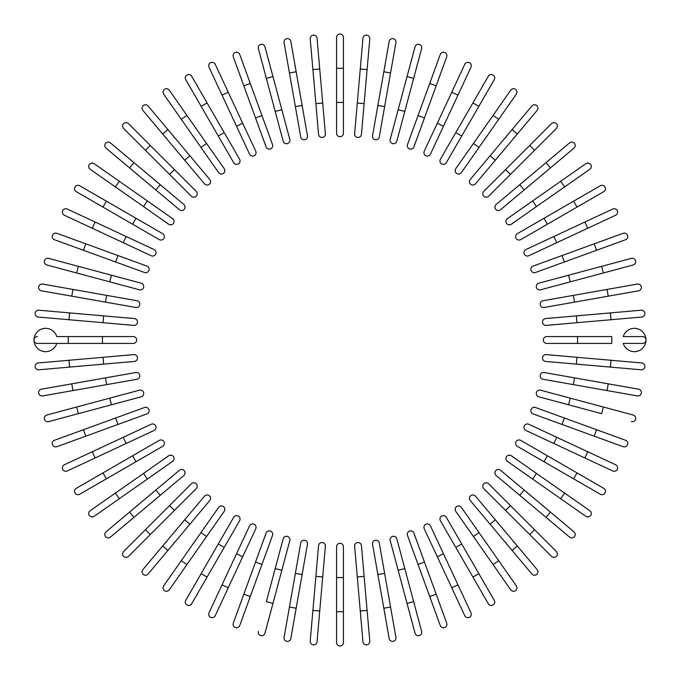 <?xml version="1.0" encoding="UTF-8"?>
<svg xmlns="http://www.w3.org/2000/svg" width="680" height="680" viewBox="0 0 680 680"><rect width="100%" height="100%" fill="white"/><g stroke="black" fill="none" stroke-linecap="round" stroke-linejoin="round"><path stroke-width="1.02" d="M343.425 37.425L343.425 133.263A3.425 3.425 0 0 1 340 136.689A3.425 3.425 0 0 1 336.575 133.263L336.575 37.425A3.425 3.425 0 0 1 340 34A3.425 3.425 0 0 1 343.425 37.425M317.041 38.276A3.425 3.425 0 0 0 313.327 35.164A3.425 3.425 0 0 0 310.216 38.87A3.425 3.425 0 0 1 313.327 35.164A3.425 3.425 0 0 1 317.041 38.276L325.389 133.748L322.702 103.062L315.885 103.657L310.216 38.87A3.425 3.425 0 0 1 313.327 35.164A3.425 3.425 0 0 1 317.041 38.276M325.389 133.748A3.425 3.425 0 0 1 322.277 137.462A3.425 3.425 0 0 1 318.572 134.351L315.885 103.657M290.827 41.429A3.425 3.425 0 0 0 286.866 38.649A3.425 3.425 0 0 0 284.087 42.611A3.425 3.425 0 0 1 286.866 38.649A3.425 3.425 0 0 1 290.827 41.429L296.174 71.766L290.827 41.429A3.425 3.425 0 0 0 286.866 38.649A3.425 3.425 0 0 0 284.087 42.611L289.433 72.956L296.174 71.766L307.471 135.805L302.124 105.468L295.383 106.658L289.433 72.956M300.73 136.994L295.383 106.658L300.73 136.994A3.425 3.425 0 0 0 304.691 139.774A3.425 3.425 0 0 0 307.471 135.805M264.996 46.843A3.425 3.425 0 0 0 260.805 44.43A3.425 3.425 0 0 0 258.383 48.62L266.356 78.378L272.969 76.602L264.996 46.843L289.799 139.417A3.425 3.425 0 0 1 287.376 143.616A3.425 3.425 0 0 1 283.186 141.194L266.356 78.378M281.826 109.667L275.213 111.435L283.186 141.194M239.725 54.502A3.425 3.425 0 0 0 235.339 52.453A3.425 3.425 0 0 0 233.3 56.84A3.425 3.425 0 0 1 235.339 52.453A3.425 3.425 0 0 1 239.725 54.502L250.266 83.445L239.725 54.502A3.425 3.425 0 0 0 235.339 52.453A3.425 3.425 0 0 0 233.3 56.84L243.831 85.791L250.266 83.445L272.51 144.559L261.97 115.608L255.535 117.955L243.831 85.791M272.51 144.559A3.425 3.425 0 0 1 270.462 148.945A3.425 3.425 0 0 1 266.075 146.897L255.535 117.955M215.228 64.328L228.25 92.242L215.228 64.328A3.425 3.425 0 0 0 210.681 62.671A3.425 3.425 0 0 0 209.023 67.218L222.046 95.141L209.023 67.218M249.526 154.079L236.504 126.157L242.709 123.267L228.25 92.242L255.731 151.181A3.425 3.425 0 0 1 254.074 155.737A3.425 3.425 0 0 1 249.526 154.079L222.046 95.141L228.25 92.242M185.75 79.671A3.425 3.425 0 0 1 187 74.996A3.425 3.425 0 0 1 191.675 76.245A3.425 3.425 0 0 0 187 74.996A3.425 3.425 0 0 0 185.75 79.671L201.153 106.352L185.75 79.671A3.425 3.425 0 0 1 187 74.996A3.425 3.425 0 0 1 191.675 76.245L239.598 159.248L224.196 132.566L218.263 135.992L201.153 106.352L207.077 102.927M233.665 162.673L218.263 135.992L233.665 162.673A3.425 3.425 0 0 0 238.34 163.922A3.425 3.425 0 0 0 239.598 159.248M186.923 115.413L169.252 90.177A3.425 3.425 0 0 0 164.483 89.343A3.425 3.425 0 0 0 163.642 94.103L181.314 119.34L186.923 115.413L224.222 168.682A3.425 3.425 0 0 1 223.38 173.451A3.425 3.425 0 0 1 218.62 172.609L181.314 119.34M206.558 143.454L200.948 147.381L218.62 172.609M148.13 106.012A3.425 3.425 0 0 0 143.31 105.587A3.425 3.425 0 0 0 142.885 110.415L162.69 134.011L142.885 110.415A3.425 3.425 0 0 1 143.31 105.587A3.425 3.425 0 0 1 148.13 106.012L167.934 129.608L148.13 106.012A3.425 3.425 0 0 0 143.31 105.587A3.425 3.425 0 0 0 142.885 110.415M189.932 155.831L209.729 179.427A3.425 3.425 0 0 1 209.312 184.255A3.425 3.425 0 0 1 204.493 183.829L162.69 134.011L184.688 160.233L189.932 155.831L167.934 129.608L162.69 134.011M204.493 183.829A3.425 3.425 0 0 0 209.312 184.255A3.425 3.425 0 0 0 209.729 179.427A3.425 3.425 0 0 1 209.312 184.255A3.425 3.425 0 0 1 204.493 183.829M128.469 123.624A3.425 3.425 0 0 0 123.624 123.624A3.425 3.425 0 0 0 123.624 128.469L145.409 150.246L123.624 128.469A3.425 3.425 0 0 1 123.624 123.624A3.425 3.425 0 0 1 128.469 123.624L150.246 145.409L128.469 123.624A3.425 3.425 0 0 0 123.624 123.624A3.425 3.425 0 0 0 123.624 128.469M174.454 169.609L196.231 191.394A3.425 3.425 0 0 1 196.231 196.231A3.425 3.425 0 0 1 191.394 196.231L145.409 150.246L150.246 145.409L174.454 169.609L169.609 174.454L191.394 196.231A3.425 3.425 0 0 0 196.231 196.231A3.425 3.425 0 0 0 196.231 191.394A3.425 3.425 0 0 1 196.231 196.231A3.425 3.425 0 0 1 191.394 196.231M106.012 148.13A3.425 3.425 0 0 1 105.587 143.31A3.425 3.425 0 0 1 110.415 142.885A3.425 3.425 0 0 0 105.587 143.31A3.425 3.425 0 0 0 106.012 148.13L129.608 167.934L106.012 148.13A3.425 3.425 0 0 1 105.587 143.31A3.425 3.425 0 0 1 110.415 142.885L183.829 204.493L160.233 184.688L155.831 189.932L129.608 167.934L134.011 162.69M183.829 204.493A3.425 3.425 0 0 1 184.255 209.312A3.425 3.425 0 0 1 179.427 209.729A3.425 3.425 0 0 0 184.255 209.312A3.425 3.425 0 0 0 183.829 204.493A3.425 3.425 0 0 1 184.255 209.312A3.425 3.425 0 0 1 179.427 209.729L155.831 189.932M172.609 218.62A3.425 3.425 0 0 1 173.451 223.38A3.425 3.425 0 0 1 168.682 224.222L115.413 186.923L119.34 181.314L172.609 218.62L94.103 163.642A3.425 3.425 0 0 0 89.343 164.483A3.425 3.425 0 0 0 90.177 169.252L115.413 186.923L90.177 169.252M79.671 185.75A3.425 3.425 0 0 0 74.996 187A3.425 3.425 0 0 0 76.245 191.675L102.927 207.077L106.352 201.153L79.671 185.75L162.673 233.665A3.425 3.425 0 0 1 163.922 238.34A3.425 3.425 0 0 1 159.248 239.598L102.927 207.077M159.248 239.598A3.425 3.425 0 0 0 163.922 238.34A3.425 3.425 0 0 0 162.673 233.665A3.425 3.425 0 0 1 163.922 238.34A3.425 3.425 0 0 1 159.248 239.598M67.218 209.023L95.141 222.046L67.218 209.023A3.425 3.425 0 0 0 62.671 210.681A3.425 3.425 0 0 0 64.328 215.228L92.242 228.25L64.328 215.228M154.079 249.526L126.157 236.504L154.079 249.526A3.425 3.425 0 0 1 155.737 254.074A3.425 3.425 0 0 1 151.181 255.731L92.242 228.25L95.141 222.046L126.157 236.504L123.267 242.709L151.181 255.731M85.791 243.831L56.84 233.3A3.425 3.425 0 0 0 52.453 235.339A3.425 3.425 0 0 0 54.502 239.725L83.445 250.266L85.791 243.831L146.897 266.075L117.955 255.535L115.608 261.97L83.445 250.266M146.897 266.075A3.425 3.425 0 0 1 148.945 270.462A3.425 3.425 0 0 1 144.559 272.51A3.425 3.425 0 0 0 148.945 270.462A3.425 3.425 0 0 0 146.897 266.075A3.425 3.425 0 0 1 148.945 270.462A3.425 3.425 0 0 1 144.559 272.51L115.608 261.97M48.62 258.383A3.425 3.425 0 0 0 44.43 260.805A3.425 3.425 0 0 0 46.843 264.996L76.602 272.969L78.378 266.356L48.62 258.383L141.194 283.186L111.435 275.213L109.667 281.826L76.602 272.969M141.194 283.186A3.425 3.425 0 0 1 143.616 287.376A3.425 3.425 0 0 1 139.417 289.799L109.667 281.826M42.611 284.087A3.425 3.425 0 0 0 38.649 286.866A3.425 3.425 0 0 0 41.429 290.827A3.425 3.425 0 0 1 38.649 286.866A3.425 3.425 0 0 1 42.611 284.087L72.956 289.433L42.611 284.087A3.425 3.425 0 0 0 38.649 286.866A3.425 3.425 0 0 0 41.429 290.827L71.766 296.174L72.956 289.433L136.994 300.73L106.658 295.383L105.468 302.124L71.766 296.174M135.805 307.471L105.468 302.124L135.805 307.471A3.425 3.425 0 0 0 139.774 304.691A3.425 3.425 0 0 0 136.994 300.73M38.87 310.216A3.425 3.425 0 0 0 35.164 313.327A3.425 3.425 0 0 0 38.276 317.041L68.96 319.727L38.276 317.041A3.425 3.425 0 0 1 35.164 313.327A3.425 3.425 0 0 1 38.87 310.216L69.564 312.902L38.87 310.216A3.425 3.425 0 0 0 35.164 313.327A3.425 3.425 0 0 0 38.276 317.041M103.657 315.885L134.351 318.572A3.425 3.425 0 0 1 137.462 322.277A3.425 3.425 0 0 1 133.748 325.389L68.96 319.727L69.564 312.902L103.657 315.885L103.062 322.702L133.748 325.389M68.23 336.575L56.763 336.575A11.636 11.636 0 0 0 34 340A11.636 11.636 0 0 0 56.763 343.425L37.425 343.425L68.23 343.425L68.23 336.575L133.263 336.575A3.425 3.425 0 0 1 136.689 340A3.425 3.425 0 0 1 133.263 343.425L68.23 343.425M37.425 336.575A3.425 3.425 0 0 0 34 340A3.425 3.425 0 0 0 37.425 343.425A3.425 3.425 0 0 1 34 340A3.425 3.425 0 0 1 37.425 336.575M38.276 362.958A3.425 3.425 0 0 0 35.164 366.673A3.425 3.425 0 0 0 38.87 369.784L69.564 367.098L38.87 369.784A3.425 3.425 0 0 1 35.164 366.673A3.425 3.425 0 0 1 38.276 362.958L68.96 360.273L38.276 362.958A3.425 3.425 0 0 0 35.164 366.673A3.425 3.425 0 0 0 38.87 369.784M133.748 354.611L103.062 357.298L133.748 354.611A3.425 3.425 0 0 1 137.462 357.723A3.425 3.425 0 0 1 134.351 361.428L69.564 367.098L68.96 360.273L103.062 357.298L103.657 364.115M41.429 389.173A3.425 3.425 0 0 0 38.649 393.133A3.425 3.425 0 0 0 42.611 395.913A3.425 3.425 0 0 1 38.649 393.133A3.425 3.425 0 0 1 41.429 389.173L71.766 383.826L41.429 389.173A3.425 3.425 0 0 0 38.649 393.133A3.425 3.425 0 0 0 42.611 395.913L72.956 390.567L71.766 383.826L135.805 372.529L105.468 377.876L106.658 384.616L72.956 390.567M136.994 379.27L106.658 384.616L136.994 379.27A3.425 3.425 0 0 0 139.774 375.309A3.425 3.425 0 0 0 135.805 372.529M46.843 415.004A3.425 3.425 0 0 0 44.43 419.195A3.425 3.425 0 0 0 48.62 421.617L78.378 413.644L76.602 407.031L46.843 415.004L139.417 390.201A3.425 3.425 0 0 1 143.616 392.624A3.425 3.425 0 0 1 141.194 396.814L78.378 413.644M109.667 398.174L111.435 404.787L141.194 396.814M54.502 440.274A3.425 3.425 0 0 0 52.453 444.66A3.425 3.425 0 0 0 56.84 446.7A3.425 3.425 0 0 1 52.453 444.66A3.425 3.425 0 0 1 54.502 440.274L83.445 429.734L54.502 440.274A3.425 3.425 0 0 0 52.453 444.66A3.425 3.425 0 0 0 56.84 446.7L85.791 436.169L83.445 429.734L144.559 407.49A3.425 3.425 0 0 1 148.945 409.538A3.425 3.425 0 0 1 146.897 413.925L85.791 436.169M64.328 464.771L92.242 451.75L64.328 464.771A3.425 3.425 0 0 0 62.671 469.319A3.425 3.425 0 0 0 67.218 470.976L95.141 457.954L67.218 470.976M123.267 437.291L92.242 451.75L151.181 424.269L123.267 437.291L126.157 443.496L95.141 457.954L92.242 451.75M151.181 424.269A3.425 3.425 0 0 1 155.737 425.926A3.425 3.425 0 0 1 154.079 430.474L126.157 443.496M76.245 488.325A3.425 3.425 0 0 0 74.996 493A3.425 3.425 0 0 0 79.671 494.25L106.352 478.848L79.671 494.25A3.425 3.425 0 0 1 74.996 493A3.425 3.425 0 0 1 76.245 488.325L102.927 472.923L76.245 488.325A3.425 3.425 0 0 0 74.996 493A3.425 3.425 0 0 0 79.671 494.25M159.248 440.402L132.566 455.804L159.248 440.402A3.425 3.425 0 0 1 163.922 441.66A3.425 3.425 0 0 1 162.673 446.335L106.352 478.848L102.927 472.923L132.566 455.804L135.992 461.737L162.673 446.335M90.177 510.748A3.425 3.425 0 0 0 89.343 515.516A3.425 3.425 0 0 0 94.103 516.358L119.34 498.687L115.413 493.077L90.177 510.748L168.682 455.779A3.425 3.425 0 0 1 173.451 456.62A3.425 3.425 0 0 1 172.609 461.38L119.34 498.687M143.454 473.442L147.381 479.052L172.609 461.38M106.012 531.87A3.425 3.425 0 0 0 105.587 536.69A3.425 3.425 0 0 0 110.415 537.115A3.425 3.425 0 0 1 105.587 536.69A3.425 3.425 0 0 1 106.012 531.87L129.608 512.065L106.012 531.87A3.425 3.425 0 0 0 105.587 536.69A3.425 3.425 0 0 0 110.415 537.115L160.233 495.312L134.011 517.31L129.608 512.065L179.427 470.271A3.425 3.425 0 0 1 184.255 470.688A3.425 3.425 0 0 1 183.829 475.507L160.233 495.312L155.831 490.067M183.829 475.507A3.425 3.425 0 0 0 184.255 470.688A3.425 3.425 0 0 0 179.427 470.271A3.425 3.425 0 0 1 184.255 470.688A3.425 3.425 0 0 1 183.829 475.507M123.624 551.531A3.425 3.425 0 0 0 123.624 556.376A3.425 3.425 0 0 0 128.469 556.376L150.246 534.59L128.469 556.376A3.425 3.425 0 0 1 123.624 556.376A3.425 3.425 0 0 1 123.624 551.531L145.409 529.754L123.624 551.531A3.425 3.425 0 0 0 123.624 556.376A3.425 3.425 0 0 0 128.469 556.376M191.394 483.769L169.609 505.546L191.394 483.769A3.425 3.425 0 0 1 196.231 483.769A3.425 3.425 0 0 1 196.231 488.606L150.246 534.59L145.409 529.754L169.609 505.546L174.454 510.391L196.231 488.606A3.425 3.425 0 0 0 196.231 483.769A3.425 3.425 0 0 0 191.394 483.769A3.425 3.425 0 0 1 196.231 483.769A3.425 3.425 0 0 1 196.231 488.606M142.885 569.585A3.425 3.425 0 0 0 143.31 574.413A3.425 3.425 0 0 0 148.13 573.988A3.425 3.425 0 0 1 143.31 574.413A3.425 3.425 0 0 1 142.885 569.585L204.493 496.171L184.688 519.766L189.932 524.169L148.13 573.988A3.425 3.425 0 0 1 143.31 574.413A3.425 3.425 0 0 1 142.885 569.585M204.493 496.171A3.425 3.425 0 0 1 209.312 495.745A3.425 3.425 0 0 1 209.729 500.573A3.425 3.425 0 0 0 209.312 495.745A3.425 3.425 0 0 0 204.493 496.171A3.425 3.425 0 0 1 209.312 495.745A3.425 3.425 0 0 1 209.729 500.573L189.932 524.169M218.62 507.39A3.425 3.425 0 0 1 223.38 506.549A3.425 3.425 0 0 1 224.222 511.317L186.923 564.587L181.314 560.66L218.62 507.39L163.642 585.896A3.425 3.425 0 0 0 164.483 590.656A3.425 3.425 0 0 0 169.252 589.823L186.923 564.587L169.252 589.823M185.75 600.329A3.425 3.425 0 0 0 187 605.005A3.425 3.425 0 0 0 191.675 603.755L207.077 577.073L201.153 573.648L185.75 600.329L233.665 517.327L218.263 544.009L224.196 547.434L207.077 577.073M233.665 517.327A3.425 3.425 0 0 1 238.34 516.077A3.425 3.425 0 0 1 239.598 520.752A3.425 3.425 0 0 0 238.34 516.077A3.425 3.425 0 0 0 233.665 517.327A3.425 3.425 0 0 1 238.34 516.077A3.425 3.425 0 0 1 239.598 520.752L224.196 547.434M209.023 612.782L222.046 584.86L209.023 612.782A3.425 3.425 0 0 0 210.681 617.329A3.425 3.425 0 0 0 215.228 615.672L228.25 587.758L215.228 615.672M236.504 553.843L249.526 525.92A3.425 3.425 0 0 1 254.074 524.263A3.425 3.425 0 0 1 255.731 528.819L228.25 587.758L222.046 584.86L236.504 553.843L242.709 556.733L255.731 528.819M233.3 623.16A3.425 3.425 0 0 0 235.339 627.546A3.425 3.425 0 0 0 239.725 625.498L250.266 596.556L243.831 594.21L233.3 623.16L266.075 533.103L255.535 562.045L261.97 564.391L250.266 596.556M272.51 535.44L261.97 564.391L272.51 535.44A3.425 3.425 0 0 0 270.462 531.054A3.425 3.425 0 0 0 266.075 533.103A3.425 3.425 0 0 1 270.462 531.054A3.425 3.425 0 0 1 272.51 535.44A3.425 3.425 0 0 0 270.462 531.054A3.425 3.425 0 0 0 266.075 533.103M258.383 631.38A3.425 3.425 0 0 0 260.805 635.571A3.425 3.425 0 0 0 264.996 633.156L272.969 603.398L266.356 601.621L283.186 538.807L275.213 568.565L281.826 570.333L272.969 603.398M283.186 538.807A3.425 3.425 0 0 1 287.376 536.384A3.425 3.425 0 0 1 289.799 540.583L281.826 570.333M284.087 637.389A3.425 3.425 0 0 0 286.866 641.351A3.425 3.425 0 0 0 290.827 638.571L296.174 608.235L290.827 638.571A3.425 3.425 0 0 1 286.866 641.351A3.425 3.425 0 0 1 284.087 637.389L289.433 607.044L284.087 637.389A3.425 3.425 0 0 0 286.866 641.351A3.425 3.425 0 0 0 290.827 638.571M300.73 543.005L295.383 573.342L300.73 543.005A3.425 3.425 0 0 1 304.691 540.226A3.425 3.425 0 0 1 307.471 544.196L296.174 608.235L289.433 607.044L295.383 573.342L302.124 574.532L307.471 544.196M317.041 641.725A3.425 3.425 0 0 1 313.327 644.836A3.425 3.425 0 0 1 310.216 641.13A3.425 3.425 0 0 0 313.327 644.836A3.425 3.425 0 0 0 317.041 641.725L319.727 611.039L317.041 641.725A3.425 3.425 0 0 1 313.327 644.836A3.425 3.425 0 0 1 310.216 641.13L318.572 545.649A3.425 3.425 0 0 1 322.277 542.538A3.425 3.425 0 0 1 325.389 546.252L319.727 611.039L312.902 610.436M315.885 576.342L322.702 576.938L325.389 546.252M336.575 611.77L336.575 642.575A3.425 3.425 0 0 0 340 646A3.425 3.425 0 0 0 343.425 642.575L343.425 611.77L336.575 611.77L336.575 546.737A3.425 3.425 0 0 1 340 543.312A3.425 3.425 0 0 1 343.425 546.737L343.425 611.77M362.958 641.725A3.425 3.425 0 0 0 366.673 644.836A3.425 3.425 0 0 0 369.784 641.13A3.425 3.425 0 0 1 366.673 644.836A3.425 3.425 0 0 1 362.958 641.725L360.273 611.039L362.958 641.725A3.425 3.425 0 0 0 366.673 644.836A3.425 3.425 0 0 0 369.784 641.13L367.098 610.436L360.273 611.039L354.611 546.252L357.298 576.938L364.115 576.342L367.098 610.436M354.611 546.252A3.425 3.425 0 0 1 357.723 542.538A3.425 3.425 0 0 1 361.428 545.649L364.115 576.342M389.173 638.571A3.425 3.425 0 0 0 393.133 641.351A3.425 3.425 0 0 0 395.913 637.389A3.425 3.425 0 0 1 393.133 641.351A3.425 3.425 0 0 1 389.173 638.571L383.826 608.235L389.173 638.571A3.425 3.425 0 0 0 393.133 641.351A3.425 3.425 0 0 0 395.913 637.389L390.567 607.044L383.826 608.235L372.529 544.196L377.876 574.532L384.616 573.342L390.567 607.044M379.27 543.005L384.616 573.342L379.27 543.005A3.425 3.425 0 0 0 375.309 540.226A3.425 3.425 0 0 0 372.529 544.196M415.004 633.156A3.425 3.425 0 0 0 419.195 635.571A3.425 3.425 0 0 0 421.617 631.38L413.644 601.621L407.031 603.398L415.004 633.156L390.201 540.583A3.425 3.425 0 0 1 392.624 536.384A3.425 3.425 0 0 1 396.814 538.807L413.644 601.621M398.174 570.333L404.787 568.565L396.814 538.807M440.274 625.498A3.425 3.425 0 0 0 444.66 627.546A3.425 3.425 0 0 0 446.7 623.16A3.425 3.425 0 0 1 444.66 627.546A3.425 3.425 0 0 1 440.274 625.498L429.734 596.556L440.274 625.498A3.425 3.425 0 0 0 444.66 627.546A3.425 3.425 0 0 0 446.7 623.16L436.169 594.21L429.734 596.556L407.49 535.44L418.03 564.391L424.464 562.045L436.169 594.21M407.49 535.44A3.425 3.425 0 0 1 409.538 531.054A3.425 3.425 0 0 1 413.925 533.103L424.464 562.045M464.771 615.672A3.425 3.425 0 0 0 469.319 617.329A3.425 3.425 0 0 0 470.976 612.782L457.954 584.86L451.75 587.758L464.771 615.672L437.291 556.733L451.75 587.758M424.269 528.819L437.291 556.733L424.269 528.819A3.425 3.425 0 0 1 425.926 524.263A3.425 3.425 0 0 1 430.474 525.92L457.954 584.86M437.291 556.733L443.496 553.843L430.474 525.92M494.25 600.329A3.425 3.425 0 0 1 493 605.005A3.425 3.425 0 0 1 488.325 603.755A3.425 3.425 0 0 0 493 605.005A3.425 3.425 0 0 0 494.25 600.329L478.848 573.648L494.25 600.329A3.425 3.425 0 0 1 493 605.005A3.425 3.425 0 0 1 488.325 603.755L440.402 520.752L455.804 547.434L461.737 544.009L478.848 573.648L472.923 577.073M446.335 517.327L461.737 544.009L446.335 517.327A3.425 3.425 0 0 0 441.66 516.077A3.425 3.425 0 0 0 440.402 520.752M510.748 589.823A3.425 3.425 0 0 0 515.516 590.656A3.425 3.425 0 0 0 516.358 585.896L498.687 560.66L493.077 564.587L510.748 589.823L455.779 511.317A3.425 3.425 0 0 1 456.62 506.549A3.425 3.425 0 0 1 461.38 507.39L498.687 560.66M473.442 536.545L479.052 532.619L461.38 507.39M537.115 569.585A3.425 3.425 0 0 1 536.69 574.413A3.425 3.425 0 0 1 531.87 573.988A3.425 3.425 0 0 0 536.69 574.413A3.425 3.425 0 0 0 537.115 569.585L517.31 545.989L537.115 569.585A3.425 3.425 0 0 1 536.69 574.413A3.425 3.425 0 0 1 531.87 573.988L470.271 500.573A3.425 3.425 0 0 1 470.688 495.745A3.425 3.425 0 0 1 475.507 496.171L517.31 545.989L495.312 519.766L490.067 524.169M475.507 496.171A3.425 3.425 0 0 0 470.688 495.745A3.425 3.425 0 0 0 470.271 500.573A3.425 3.425 0 0 1 470.688 495.745A3.425 3.425 0 0 1 475.507 496.171M551.531 556.376A3.425 3.425 0 0 0 556.376 556.376A3.425 3.425 0 0 0 556.376 551.531L534.59 529.754L556.376 551.531A3.425 3.425 0 0 1 556.376 556.376A3.425 3.425 0 0 1 551.531 556.376L529.754 534.59L551.531 556.376A3.425 3.425 0 0 0 556.376 556.376A3.425 3.425 0 0 0 556.376 551.531M483.769 488.606L505.546 510.391L483.769 488.606A3.425 3.425 0 0 1 483.769 483.769A3.425 3.425 0 0 1 488.606 483.769L534.59 529.754L529.754 534.59L505.546 510.391L510.391 505.546L488.606 483.769A3.425 3.425 0 0 0 483.769 483.769A3.425 3.425 0 0 0 483.769 488.606A3.425 3.425 0 0 1 483.769 483.769A3.425 3.425 0 0 1 488.606 483.769M569.585 537.115A3.425 3.425 0 0 0 574.413 536.69A3.425 3.425 0 0 0 573.988 531.87L550.392 512.065L573.988 531.87A3.425 3.425 0 0 1 574.413 536.69A3.425 3.425 0 0 1 569.585 537.115L545.989 517.31L569.585 537.115A3.425 3.425 0 0 0 574.413 536.69A3.425 3.425 0 0 0 573.988 531.87M496.171 475.507A3.425 3.425 0 0 1 495.745 470.688A3.425 3.425 0 0 1 500.573 470.271A3.425 3.425 0 0 0 495.745 470.688A3.425 3.425 0 0 0 496.171 475.507L519.766 495.312L496.171 475.507A3.425 3.425 0 0 1 495.745 470.688A3.425 3.425 0 0 1 500.573 470.271L550.392 512.065L545.989 517.31L519.766 495.312L524.169 490.067M585.896 516.358A3.425 3.425 0 0 0 590.656 515.516A3.425 3.425 0 0 0 589.823 510.748L564.587 493.077L560.66 498.687L532.619 479.052L585.896 516.358M507.39 461.38L532.619 479.052L507.39 461.38A3.425 3.425 0 0 1 506.549 456.62A3.425 3.425 0 0 1 511.317 455.779L564.587 493.077M600.329 494.25L573.648 478.848L600.329 494.25A3.425 3.425 0 0 0 605.005 493A3.425 3.425 0 0 0 603.755 488.325L577.073 472.923L603.755 488.325M517.327 446.335A3.425 3.425 0 0 1 516.077 441.66A3.425 3.425 0 0 1 520.752 440.402A3.425 3.425 0 0 0 516.077 441.66A3.425 3.425 0 0 0 517.327 446.335L544.009 461.737L517.327 446.335A3.425 3.425 0 0 1 516.077 441.66A3.425 3.425 0 0 1 520.752 440.402L577.073 472.923L573.648 478.848L544.009 461.737L547.434 455.804M612.782 470.976A3.425 3.425 0 0 0 617.329 469.319A3.425 3.425 0 0 0 615.672 464.771L587.758 451.75L584.86 457.954L612.782 470.976L525.92 430.474L553.843 443.496L556.733 437.291L587.758 451.75M528.819 424.269L556.733 437.291L528.819 424.269A3.425 3.425 0 0 0 524.263 425.926A3.425 3.425 0 0 0 525.92 430.474M533.103 413.925A3.425 3.425 0 0 1 531.054 409.538A3.425 3.425 0 0 1 535.44 407.49A3.425 3.425 0 0 0 531.054 409.538A3.425 3.425 0 0 0 533.103 413.925L562.045 424.464L533.103 413.925A3.425 3.425 0 0 1 531.054 409.538A3.425 3.425 0 0 1 535.44 407.49L596.556 429.734L594.21 436.169L623.16 446.7A3.425 3.425 0 0 0 627.546 444.66A3.425 3.425 0 0 0 625.498 440.274L596.556 429.734L625.498 440.274M594.21 436.169L562.045 424.464L564.391 418.03M631.38 421.617A3.425 3.425 0 0 0 635.571 419.195A3.425 3.425 0 0 0 633.156 415.004L603.398 407.031L601.621 413.644L538.807 396.814L568.565 404.787L570.333 398.174L603.398 407.031M538.807 396.814A3.425 3.425 0 0 1 536.384 392.624A3.425 3.425 0 0 1 540.583 390.201L570.333 398.174M637.389 395.913A3.425 3.425 0 0 0 641.351 393.133A3.425 3.425 0 0 0 638.571 389.173A3.425 3.425 0 0 1 641.351 393.133A3.425 3.425 0 0 1 637.389 395.913L607.044 390.567L637.389 395.913A3.425 3.425 0 0 0 641.351 393.133A3.425 3.425 0 0 0 638.571 389.173L608.235 383.826L607.044 390.567L543.005 379.27L573.342 384.616L574.532 377.876L608.235 383.826M544.196 372.529L574.532 377.876L544.196 372.529A3.425 3.425 0 0 0 540.226 375.309A3.425 3.425 0 0 0 543.005 379.27M641.13 369.784A3.425 3.425 0 0 0 644.836 366.673A3.425 3.425 0 0 0 641.725 362.958L611.039 360.273L641.725 362.958A3.425 3.425 0 0 1 644.836 366.673A3.425 3.425 0 0 1 641.13 369.784L610.436 367.098L641.13 369.784A3.425 3.425 0 0 0 644.836 366.673A3.425 3.425 0 0 0 641.725 362.958M576.342 364.115L545.649 361.428A3.425 3.425 0 0 1 542.538 357.723A3.425 3.425 0 0 1 546.252 354.611L611.039 360.273L610.436 367.098L576.342 364.115L576.938 357.298L546.252 354.611M642.575 343.425A3.425 3.425 0 0 0 646 340A3.425 3.425 0 0 0 642.575 336.575A3.425 3.425 0 0 1 646 340A3.425 3.425 0 0 1 642.575 343.425L623.237 343.425A11.636 11.636 0 0 0 646 340A11.636 11.636 0 0 0 623.237 336.575L642.575 336.575L623.237 336.575M577.541 343.425L546.737 343.425A3.425 3.425 0 0 1 543.312 340A3.425 3.425 0 0 1 546.737 336.575L611.77 336.575L611.77 343.425L577.541 343.425L577.541 336.575M641.725 317.041A3.425 3.425 0 0 0 644.836 313.327A3.425 3.425 0 0 0 641.13 310.216L610.436 312.902L641.13 310.216A3.425 3.425 0 0 1 644.836 313.327A3.425 3.425 0 0 1 641.725 317.041L611.039 319.727L641.725 317.041A3.425 3.425 0 0 0 644.836 313.327A3.425 3.425 0 0 0 641.13 310.216M546.252 325.389L576.938 322.702L546.252 325.389A3.425 3.425 0 0 1 542.538 322.277A3.425 3.425 0 0 1 545.649 318.572L610.436 312.902L611.039 319.727L576.938 322.702L576.342 315.885M638.571 290.827A3.425 3.425 0 0 0 641.351 286.866A3.425 3.425 0 0 0 637.389 284.087L607.044 289.433L637.389 284.087A3.425 3.425 0 0 1 641.351 286.866A3.425 3.425 0 0 1 638.571 290.827L608.235 296.174L638.571 290.827A3.425 3.425 0 0 0 641.351 286.866A3.425 3.425 0 0 0 637.389 284.087M544.196 307.471L574.532 302.124L544.196 307.471A3.425 3.425 0 0 1 540.226 304.691A3.425 3.425 0 0 1 543.005 300.73L607.044 289.433L608.235 296.174L574.532 302.124L573.342 295.383L543.005 300.73M633.156 264.996A3.425 3.425 0 0 0 635.571 260.805A3.425 3.425 0 0 0 631.38 258.383L601.621 266.356L603.398 272.969L633.156 264.996L540.583 289.799A3.425 3.425 0 0 1 536.384 287.376A3.425 3.425 0 0 1 538.807 283.186L601.621 266.356M570.333 281.826L568.565 275.213L538.807 283.186M625.498 239.725A3.425 3.425 0 0 0 627.546 235.339A3.425 3.425 0 0 0 623.16 233.3L594.21 243.831L623.16 233.3A3.425 3.425 0 0 1 627.546 235.339A3.425 3.425 0 0 1 625.498 239.725L596.556 250.266L625.498 239.725A3.425 3.425 0 0 0 627.546 235.339A3.425 3.425 0 0 0 623.16 233.3M564.391 261.97L535.44 272.51A3.425 3.425 0 0 1 531.054 270.462A3.425 3.425 0 0 1 533.103 266.075L594.21 243.831L596.556 250.266L564.391 261.97L562.045 255.535M615.672 215.228A3.425 3.425 0 0 0 617.329 210.681A3.425 3.425 0 0 0 612.782 209.023A3.425 3.425 0 0 1 617.329 210.681A3.425 3.425 0 0 1 615.672 215.228L556.733 242.709L587.758 228.25L584.86 222.046L612.782 209.023A3.425 3.425 0 0 1 617.329 210.681A3.425 3.425 0 0 1 615.672 215.228M528.819 255.731L556.733 242.709L528.819 255.731A3.425 3.425 0 0 1 524.263 254.074A3.425 3.425 0 0 1 525.92 249.526L584.86 222.046M556.733 242.709L553.843 236.504L525.92 249.526M603.755 191.675A3.425 3.425 0 0 0 605.005 187A3.425 3.425 0 0 0 600.329 185.75A3.425 3.425 0 0 1 605.005 187A3.425 3.425 0 0 1 603.755 191.675L520.752 239.598L547.434 224.196L544.009 218.263L600.329 185.75A3.425 3.425 0 0 1 605.005 187A3.425 3.425 0 0 1 603.755 191.675M517.327 233.665L544.009 218.263L517.327 233.665A3.425 3.425 0 0 0 516.077 238.34A3.425 3.425 0 0 0 520.752 239.598M589.823 169.252A3.425 3.425 0 0 0 590.656 164.483A3.425 3.425 0 0 0 585.896 163.642L560.66 181.314L564.587 186.923L589.823 169.252L511.317 224.222A3.425 3.425 0 0 1 506.549 223.38A3.425 3.425 0 0 1 507.39 218.62L560.66 181.314M536.545 206.558L532.619 200.948L507.39 218.62M573.988 148.13A3.425 3.425 0 0 0 574.413 143.31A3.425 3.425 0 0 0 569.585 142.885A3.425 3.425 0 0 1 574.413 143.31A3.425 3.425 0 0 1 573.988 148.13L550.392 167.934L573.988 148.13A3.425 3.425 0 0 0 574.413 143.31A3.425 3.425 0 0 0 569.585 142.885L519.766 184.688L545.989 162.69L550.392 167.934L500.573 209.729A3.425 3.425 0 0 1 495.745 209.312A3.425 3.425 0 0 1 496.171 204.493L519.766 184.688L524.169 189.932M496.171 204.493A3.425 3.425 0 0 0 495.745 209.312A3.425 3.425 0 0 0 500.573 209.729A3.425 3.425 0 0 1 495.745 209.312A3.425 3.425 0 0 1 496.171 204.493M556.376 128.469A3.425 3.425 0 0 0 556.376 123.624A3.425 3.425 0 0 0 551.531 123.624L529.754 145.409L551.531 123.624A3.425 3.425 0 0 1 556.376 123.624A3.425 3.425 0 0 1 556.376 128.469L534.59 150.246L556.376 128.469A3.425 3.425 0 0 0 556.376 123.624A3.425 3.425 0 0 0 551.531 123.624M488.606 196.231L510.391 174.454L488.606 196.231A3.425 3.425 0 0 1 483.769 196.231A3.425 3.425 0 0 1 483.769 191.394L529.754 145.409L534.59 150.246L510.391 174.454L505.546 169.609L483.769 191.394A3.425 3.425 0 0 0 483.769 196.231A3.425 3.425 0 0 0 488.606 196.231A3.425 3.425 0 0 1 483.769 196.231A3.425 3.425 0 0 1 483.769 191.394M537.115 110.415A3.425 3.425 0 0 0 536.69 105.587A3.425 3.425 0 0 0 531.87 106.012A3.425 3.425 0 0 1 536.69 105.587A3.425 3.425 0 0 1 537.115 110.415L517.31 134.011L537.115 110.415A3.425 3.425 0 0 0 536.69 105.587A3.425 3.425 0 0 0 531.87 106.012L512.065 129.608L517.31 134.011L475.507 183.829L495.312 160.233L490.067 155.831L512.065 129.608M475.507 183.829A3.425 3.425 0 0 1 470.688 184.255A3.425 3.425 0 0 1 470.271 179.427A3.425 3.425 0 0 0 470.688 184.255A3.425 3.425 0 0 0 475.507 183.829A3.425 3.425 0 0 1 470.688 184.255A3.425 3.425 0 0 1 470.271 179.427L490.067 155.831M461.38 172.609A3.425 3.425 0 0 1 456.62 173.451A3.425 3.425 0 0 1 455.779 168.682L493.077 115.413L498.687 119.34L461.38 172.609L516.358 94.103A3.425 3.425 0 0 0 515.516 89.343A3.425 3.425 0 0 0 510.748 90.177L493.077 115.413L510.748 90.177M494.25 79.671A3.425 3.425 0 0 0 493 74.996A3.425 3.425 0 0 0 488.325 76.245L472.923 102.927L478.848 106.352L494.25 79.671L446.335 162.673L461.737 135.992L455.804 132.566L472.923 102.927M446.335 162.673A3.425 3.425 0 0 1 441.66 163.922A3.425 3.425 0 0 1 440.402 159.248A3.425 3.425 0 0 0 441.66 163.922A3.425 3.425 0 0 0 446.335 162.673A3.425 3.425 0 0 1 441.66 163.922A3.425 3.425 0 0 1 440.402 159.248L455.804 132.566M470.976 67.218L457.954 95.141L470.976 67.218A3.425 3.425 0 0 0 469.319 62.671A3.425 3.425 0 0 0 464.771 64.328L451.75 92.242L464.771 64.328M430.474 154.079L443.496 126.157L430.474 154.079A3.425 3.425 0 0 1 425.926 155.737A3.425 3.425 0 0 1 424.269 151.181L451.75 92.242L457.954 95.141L443.496 126.157L437.291 123.267L424.269 151.181M436.169 85.791L446.7 56.84A3.425 3.425 0 0 0 444.66 52.453A3.425 3.425 0 0 0 440.274 54.502L429.734 83.445L436.169 85.791L413.925 146.897L424.464 117.955L418.03 115.608L429.734 83.445M407.49 144.559L418.03 115.608L407.49 144.559A3.425 3.425 0 0 0 409.538 148.945A3.425 3.425 0 0 0 413.925 146.897A3.425 3.425 0 0 1 409.538 148.945A3.425 3.425 0 0 1 407.49 144.559A3.425 3.425 0 0 0 409.538 148.945A3.425 3.425 0 0 0 413.925 146.897M421.617 48.62A3.425 3.425 0 0 0 419.195 44.43A3.425 3.425 0 0 0 415.004 46.843L407.031 76.602L413.644 78.378L421.617 48.62L396.814 141.194L404.787 111.435L398.174 109.667L407.031 76.602M396.814 141.194A3.425 3.425 0 0 1 392.624 143.616A3.425 3.425 0 0 1 390.201 139.417L398.174 109.667M395.913 42.611A3.425 3.425 0 0 0 393.133 38.649A3.425 3.425 0 0 0 389.173 41.429A3.425 3.425 0 0 1 393.133 38.649A3.425 3.425 0 0 1 395.913 42.611L379.27 136.994L384.616 106.658L377.876 105.468L389.173 41.429A3.425 3.425 0 0 1 393.133 38.649A3.425 3.425 0 0 1 395.913 42.611M372.529 135.805L377.876 105.468L372.529 135.805A3.425 3.425 0 0 0 375.309 139.774A3.425 3.425 0 0 0 379.27 136.994M362.958 38.276A3.425 3.425 0 0 1 366.673 35.164A3.425 3.425 0 0 1 369.784 38.87A3.425 3.425 0 0 0 366.673 35.164A3.425 3.425 0 0 0 362.958 38.276L360.273 68.96L362.958 38.276A3.425 3.425 0 0 1 366.673 35.164A3.425 3.425 0 0 1 369.784 38.87L361.428 134.351A3.425 3.425 0 0 1 357.723 137.462A3.425 3.425 0 0 1 354.611 133.748L360.273 68.96L367.098 69.564M364.115 103.657L357.298 103.062L354.611 133.748M336.575 68.23L343.425 68.23M336.575 133.263A3.425 3.425 0 0 0 340 136.689A3.425 3.425 0 0 0 343.425 133.263M336.575 102.459L343.425 102.459M312.902 69.564L319.727 68.96M143.454 206.558L147.381 200.948M132.566 224.196L135.992 218.263M133.263 343.425A3.425 3.425 0 0 0 136.689 340A3.425 3.425 0 0 0 133.263 336.575M102.459 343.425L102.459 336.575M117.955 424.464L115.608 418.03M167.934 550.392L162.69 545.989M206.558 536.545L200.948 532.619M343.425 577.541L336.575 577.541M517.31 545.989L512.065 550.392M536.545 473.442L532.619 479.052M573.648 201.153L577.073 207.077M473.442 143.454L479.052 147.381M383.826 71.766L390.567 72.956"/></g></svg>
